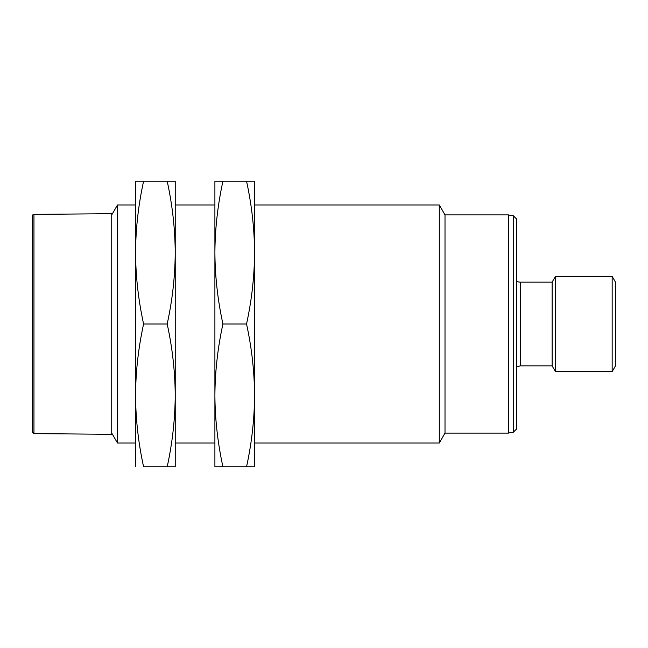 <?xml version="1.0" encoding="UTF-8"?>
<svg xmlns="http://www.w3.org/2000/svg" width="648" height="648" viewBox="0 0 648 648"><rect width="100%" height="100%" fill="white"/><g stroke="black" fill="none" stroke-linecap="round" stroke-linejoin="round"><path stroke-width="0.97" d="M254.575 181.173L246.532 181.173C251.732 204.979 254.413 228.785 254.575 252.59L254.575 181.173L254.575 252.59C254.413 276.388 251.732 300.194 246.532 324C251.732 347.806 254.413 371.612 254.575 395.41L254.575 252.59L254.575 395.41C254.413 419.215 251.732 443.021 246.532 466.827L254.575 466.827L254.575 395.41L254.575 466.827L214.901 466.827L246.532 466.827C251.732 443.021 254.413 419.215 254.575 395.41C254.413 371.612 251.732 347.806 246.532 324L222.936 324C217.736 347.806 215.055 371.612 214.901 395.41C215.055 419.215 217.736 443.021 222.936 466.827C217.736 443.021 215.055 419.215 214.901 395.41L214.901 466.827L214.901 395.41C215.055 371.612 217.736 347.806 222.936 324L246.532 324C251.732 300.194 254.413 276.388 254.575 252.59C254.413 228.785 251.732 204.979 246.532 181.173L222.936 181.173C217.736 204.979 215.055 228.785 214.901 252.59C215.055 276.388 217.736 300.194 222.936 324C217.736 300.194 215.055 276.388 214.901 252.59C215.055 228.785 217.736 204.979 222.936 181.173L254.575 181.173M254.575 204.979L439.279 204.979L254.575 204.979L254.575 210.803M439.279 443.021L439.279 204.979L439.279 443.021L445.006 433.099L445.006 214.901L445.006 433.099L439.279 443.021L254.575 443.021M445.006 214.901L508.486 214.901L445.006 214.901L439.279 204.979M445.006 433.099L508.486 433.099L508.486 214.901M508.486 215.695L513.24 215.695L508.486 215.695M513.24 432.305L513.24 215.695L513.24 432.305L516.415 429.138L516.415 218.862L516.415 429.138L513.24 432.305L508.486 432.305M214.901 181.173L222.936 181.173L214.901 181.173L214.901 395.41L214.901 181.173M175.227 204.979L214.901 204.979L175.227 204.979L175.227 210.803M175.227 181.173L167.184 181.173C172.392 204.979 175.065 228.785 175.227 252.59L175.227 181.173L175.227 252.59C175.065 276.388 172.392 300.194 167.184 324C172.392 347.806 175.065 371.612 175.227 395.41C175.065 419.215 172.392 443.021 167.184 466.827L175.227 466.827L175.227 252.59L175.227 466.827L167.184 466.827C172.392 443.021 175.065 419.215 175.227 395.41C175.065 371.612 172.392 347.806 167.184 324C172.392 300.194 175.065 276.388 175.227 252.59C175.065 228.785 172.392 204.979 167.184 181.173L175.227 181.173M143.597 181.173L167.184 181.173L143.597 181.173C138.388 204.979 135.707 228.785 135.554 252.59C135.707 276.388 138.388 300.194 143.597 324L167.184 324L143.597 324C138.388 347.806 135.707 371.612 135.554 395.41C135.707 419.215 138.388 443.021 143.597 466.827L167.184 466.827L143.597 466.827C138.388 443.021 135.707 419.215 135.554 395.41L135.554 466.827L135.554 395.41C135.707 371.612 138.388 347.806 143.597 324C138.388 300.194 135.707 276.388 135.554 252.59C135.707 228.785 138.388 204.979 143.597 181.173L135.554 181.173L143.597 181.173M111.748 214.901L117.474 204.979L111.748 214.901M111.748 433.099L117.474 443.021L117.474 204.979L117.474 443.021L135.554 443.021M117.474 204.979L135.554 204.979L117.474 204.979M135.554 181.173L135.554 395.41L135.554 181.173M612.166 371.612L612.166 276.388L555.441 276.388L612.166 276.388L612.166 371.612L615.6 365.658L612.166 371.612L555.441 371.612L555.441 276.388L552.12 282.147L555.441 276.388L555.441 371.612L552.12 365.853L552.12 282.147L520.385 282.147L552.12 282.147L552.12 365.853L520.385 365.853L520.385 282.147A7.938 7.938 0 0 1 516.415 281.078A7.938 7.938 0 0 0 520.385 282.147L520.385 365.853L516.415 366.922M615.6 365.658L615.6 282.342L615.6 365.658M32.4 215.946L32.4 432.054L33.955 433.625L33.955 214.375A1.571 1.571 0 0 0 32.4 215.946A1.571 1.571 0 0 1 33.955 214.375L33.955 433.625L111.748 434.306L111.748 213.694L33.955 214.375L111.748 213.694M516.415 218.862L513.24 215.695M175.227 443.021L214.901 443.021M615.6 282.342L612.166 276.388"/></g></svg>
